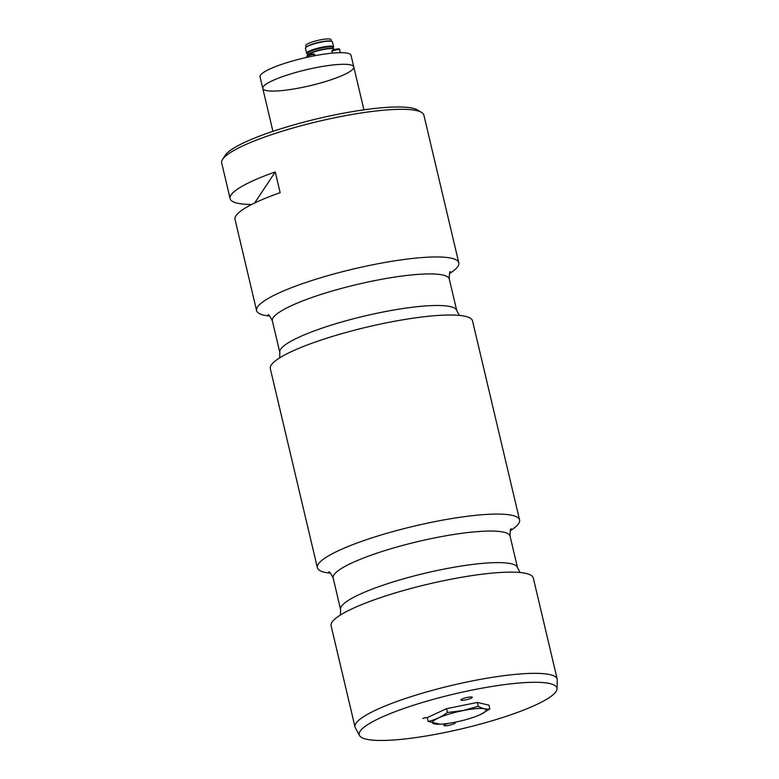 <?xml version="1.0" encoding="UTF-8"?>
<svg xmlns="http://www.w3.org/2000/svg" width="779" height="779" viewBox="0 0 779 779"><rect width="100%" height="100%" fill="white"/><g stroke="black" fill="none" stroke-linecap="round" stroke-linejoin="round"><path stroke-width="1.17" d="M263.214 86.79A46.75 8.199 166.7 0 0 262.786 88.446A46.75 8.199 -13.3 0 1 306.4 69.711A46.75 8.199 -13.3 0 1 353.783 66.936A46.75 8.199 166.7 0 0 310.607 68.747A46.75 8.199 166.7 0 0 263.214 86.79M363.92 109.829L353.783 66.936A46.75 8.199 -13.3 0 1 335.545 78.192A46.75 8.199 -13.3 0 1 288.736 89.76A46.75 8.199 -13.3 0 1 262.786 88.446L272.932 131.339M262.786 88.446L260.04 76.829A46.75 8.199 -13.3 0 1 303.654 58.094A46.75 8.199 -13.3 0 1 351.037 55.319L353.783 66.936M339.751 52.699L341.173 52.69M339.712 52.544L338.865 52.719M307.88 54.744L307.598 53.556A12.99 2.279 -13.3 0 1 319.711 48.356A12.99 2.279 -13.3 0 1 332.876 47.587L333.159 48.775M307.218 55.708A13.847 2.425 -13.3 0 1 310.266 53.391A13.847 2.425 -13.3 0 1 330.413 48.629A13.847 2.425 -13.3 0 1 334.191 49.398L334.249 49.632M306.118 47.285L305.719 45.62A12.99 2.279 -13.3 0 1 317.832 40.411A12.99 2.279 -13.3 0 1 330.997 39.641L331.387 41.306M307.676 53.907A13.847 2.425 -13.3 0 1 306.644 53.284L305.465 48.308A13.847 2.425 -13.3 0 1 308.503 45.922A13.847 2.425 -13.3 0 1 328.641 41.17A13.847 2.425 -13.3 0 1 332.429 41.93L333.607 46.906A13.847 2.425 -13.3 0 1 332.954 47.928M306.644 53.284A13.847 2.425 -13.3 0 1 319.565 47.733A13.847 2.425 -13.3 0 1 333.607 46.906M307.627 53.683A13.243 2.318 -13.3 0 1 319.624 47.986A13.243 2.318 -13.3 0 1 332.906 47.704M463.096 710.575A27.528 4.83 166.7 0 0 435.383 719.562A27.528 4.83 166.7 0 0 439.979 724.217A27.528 4.83 166.7 0 0 480.01 714.752A27.528 4.83 166.7 0 0 484.256 708.841A27.528 4.83 166.7 0 0 463.096 710.575M447.428 712.512L446.523 708.676L427.243 717.615L428.148 721.442C434.925 719.913 441.352 716.933 447.428 712.512L463.106 710.497L478.267 706.28C482.464 708.637 486.32 709.533 489.825 708.987L480.01 714.752M446.523 708.676L477.361 702.444L478.267 706.28M477.361 702.444L488.92 705.151L489.825 708.987M439.979 724.217L428.148 721.442M422.9 718.404L426.434 717.566M424.974 717.702L422.783 718.511L424.974 717.702M448.285 723.389A5.891 1.032 166.7 0 0 443.903 725.463A5.891 1.032 166.7 0 0 449.873 725.113A5.891 1.032 166.7 0 0 455.364 722.756A5.891 1.032 166.7 0 0 453.972 722.425M467.351 697.419A5.891 1.032 166.7 0 0 460.798 700.009A5.891 1.032 166.7 0 0 466.767 699.659A5.891 1.032 166.7 0 0 472.259 697.293A5.891 1.032 166.7 0 0 467.351 697.419M472.24 690.048A101.562 17.81 166.7 0 0 359.547 735.551A101.562 17.81 166.7 0 0 462.181 728.716A101.562 17.81 166.7 0 0 557.004 688.87A101.562 17.81 166.7 0 0 472.24 690.048M359.547 735.551L355.341 727.8A103.889 18.219 -13.3 0 1 355.02 726.982A103.889 18.219 -13.3 0 1 470.604 681.265A103.889 18.219 -13.3 0 1 557.219 679.191A103.889 18.219 -13.3 0 1 557.306 680.057L557.004 688.87M355.02 726.982L331.104 625.79A103.889 18.219 -13.3 0 1 446.679 580.073A103.889 18.219 -13.3 0 1 533.303 577.999L557.219 679.191M330.539 573.198A103.889 18.219 -13.3 0 1 317.374 567.735A103.889 18.219 -13.3 0 1 414.282 526.107A103.889 18.219 -13.3 0 1 519.574 519.934A103.889 18.219 -13.3 0 1 510.255 530.723M317.374 567.735L270.323 368.671A103.889 18.219 -13.3 0 1 385.897 322.944A103.889 18.219 -13.3 0 1 472.522 320.87L519.574 519.934M269.758 316.07A103.889 18.219 -13.3 0 1 256.593 310.607A103.889 18.219 -13.3 0 1 353.5 268.979A103.889 18.219 -13.3 0 1 458.792 262.805A103.889 18.219 -13.3 0 1 449.473 273.595M222.56 159.422L225.121 155.43A100.423 17.615 -13.3 0 1 317.959 118.612A100.423 17.615 -13.3 0 1 417.456 109.966L421.527 112.39A103.889 18.219 166.7 0 0 318.601 121.339A103.889 18.219 166.7 0 0 222.56 159.422A103.889 18.219 166.7 0 0 221.694 162.967L230.126 198.635A103.889 18.219 166.7 0 0 251.666 204.488M458.792 262.805L423.893 115.165A103.889 18.219 166.7 0 0 421.527 112.39M256.593 310.607L235.024 219.366A103.889 18.219 166.7 0 1 280.158 192.686L275.25 171.955A103.889 18.219 166.7 0 0 230.126 198.635M275.25 171.955L254.645 203.017M308.143 54.549A12.99 2.279 -13.3 0 1 320.072 49.885A12.99 2.279 -13.3 0 1 332.837 48.717M310.49 53.293A13.243 2.318 -13.3 0 1 310.694 53.196A13.243 2.318 -13.3 0 1 329.945 48.649A13.243 2.318 -13.3 0 1 330.169 48.639M306.371 47.091A12.99 2.279 -13.3 0 1 318.309 42.426A12.99 2.279 -13.3 0 1 331.075 41.248M308.718 45.825A13.243 2.318 -13.3 0 1 308.932 45.737A13.243 2.318 -13.3 0 1 328.183 41.18A13.243 2.318 -13.3 0 1 328.407 41.18M332.409 53.138L332.029 51.541A3.895 0.682 -13.3 0 1 335.739 49.963A3.895 0.682 -13.3 0 1 339.615 49.749L340.277 52.553M307.16 57.295L306.994 56.594A3.895 0.682 -13.3 0 1 310.704 55.017A3.895 0.682 -13.3 0 1 314.58 54.803L314.794 55.718M340.423 615.011L340.608 609.558A90.9 15.94 -13.3 0 1 441.742 569.556A90.9 15.94 -13.3 0 1 517.529 567.735L510.07 536.166A90.9 15.94 166.7 0 0 417.943 541.571A90.9 15.94 166.7 0 0 333.149 577.989C330.734 573.247 329.303 571.221 328.845 571.922M279.642 357.882L279.827 352.439A90.9 15.94 -13.3 0 1 380.96 312.428A90.9 15.94 -13.3 0 1 456.747 310.617L449.288 279.038A90.9 15.94 166.7 0 0 357.162 284.442A90.9 15.94 166.7 0 0 272.368 320.86C269.953 316.118 268.521 314.103 268.064 314.794M332.029 51.541C331.396 50.791 332.575 50.041 335.564 49.272C338.641 48.639 339.995 48.795 339.615 49.749M306.994 56.594C306.361 55.854 307.539 55.095 310.529 54.326C313.606 53.693 314.959 53.858 314.58 54.803M520.138 572.526L517.529 567.735M340.608 609.558L333.149 577.989M510.07 536.166C510.099 530.85 510.479 528.396 511.199 528.814M459.357 315.398L456.747 310.617M279.827 352.439L272.368 320.86M449.288 279.038C449.317 273.721 449.697 271.267 450.418 271.686"/></g></svg>
